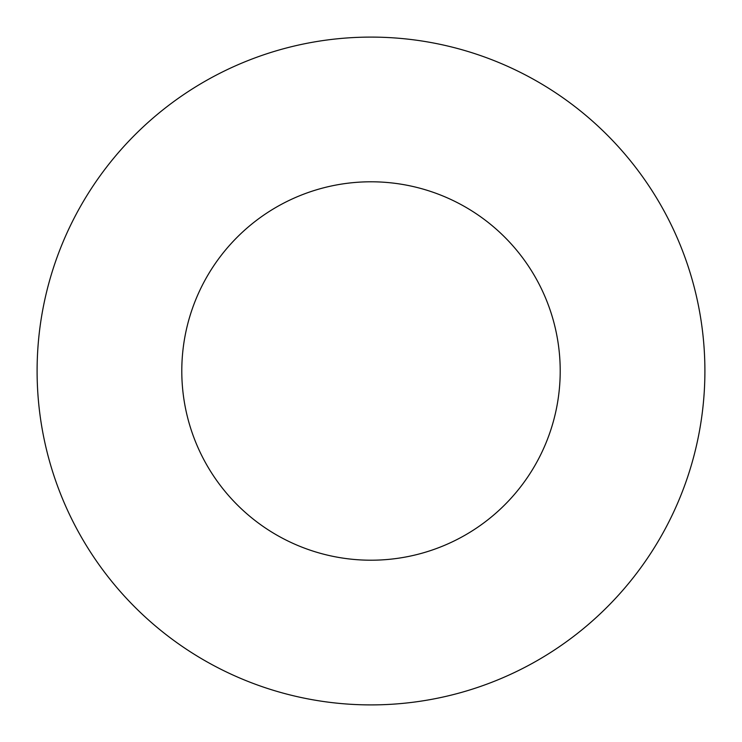 <?xml version="1.0" encoding="UTF-8"?>
<svg xmlns="http://www.w3.org/2000/svg" width="742" height="742" viewBox="0 0 742 742"><rect width="100%" height="100%" fill="white"/><g stroke="black" fill="none" stroke-linecap="round" stroke-linejoin="round"><path stroke-width="1.11" d="M371 37.1A333.9 333.9 0 0 1 704.9 371A333.9 333.9 0 0 1 371 704.9A333.9 333.9 0 0 1 37.1 371A333.9 333.9 0 0 1 371 37.1M371 181.79A189.21 189.21 0 0 1 560.21 371A189.21 189.21 0 0 1 371 560.21A189.21 189.21 0 0 1 181.79 371A189.21 189.21 0 0 1 371 181.79"/></g></svg>
